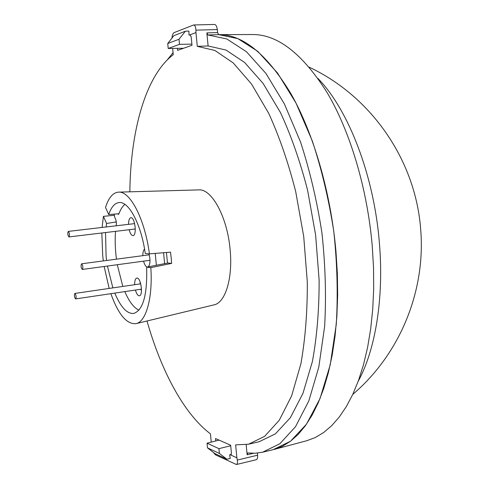 <?xml version="1.0" encoding="UTF-8"?>
<svg xmlns="http://www.w3.org/2000/svg" width="489" height="489" viewBox="0 0 489 489"><rect width="100%" height="100%" fill="white"/><g stroke="black" fill="none" stroke-linecap="round" stroke-linejoin="round"><path stroke-width="0.73" d="M317.948 78.442C348.223 109.389 373.981 175.013 379.354 242.587C384.146 297.838 375.381 350.087 358.186 381.316M372.245 246.004L373.529 267.611L373.682 288.816L372.716 309.36L370.668 328.987L367.581 347.477L363.523 364.629L358.565 380.283L352.801 394.311L346.322 406.603L339.225 417.099L331.615 425.754L323.584 432.576L315.234 437.563L306.658 440.76L274.14 449.428L282.373 446.304L290.374 441.347L298.064 434.513L305.338 425.791L312.11 415.185L318.272 402.728L323.736 388.48L328.406 372.551L332.202 355.069L335.044 336.206L336.884 316.157L337.661 295.154L337.355 273.455L335.955 251.334C330.735 192.189 313.504 133.356 290.955 93.747C267.043 54.279 243.064 34.578 219.029 34.646L252.679 34.523C277.709 34.468 302.453 53.711 326.909 92.25C349.953 130.905 367.306 188.259 372.245 246.004M190.521 34.988L189.017 35.006L188.901 31.1L185.368 31.204L179.017 39.254L179.512 44.34L168.216 48.466L183.577 48.258M168.216 48.466L167.727 43.503L173.858 35.679L185.368 31.204M179.512 44.34L191.896 44.132M179.017 39.254L167.727 43.503M218.938 448.651L207.043 443.187L207.501 447.869L219.402 453.444L218.938 448.651L230.704 445.76M207.043 443.187L219.121 440.124M219.402 453.444L226.89 459.232L214.744 453.492L207.501 447.869M231.34 454.428L229.647 454.849L230.246 458.456L226.89 459.232M110.862 293.681C118.375 314.574 126.779 324.555 136.076 323.626L214.06 304.855C225.362 302.734 233.015 278.076 230.087 249.378C227.299 216.951 211.7 188.607 198.785 189.891L118.607 192.134C112.977 192.544 108.619 197.648 105.526 207.44L108.723 214.561C111.211 207.195 114.597 203.198 118.888 202.574C128.589 200.79 141.187 224.084 145.27 253.504L149.426 253.864C144.83 219.048 130.105 190.948 118.607 192.134M136.076 323.626C146.077 321.75 152.886 297.917 150.82 267.636L171.645 263.394L171.174 257.782L170.52 252.153L149.426 253.864M101.822 232.99L102.733 255.857L103.332 260.912M104.151 266.487L109.163 288.424M171.645 263.394L167.971 263.009L146.657 267.141C147.421 294.928 143.075 310.368 133.625 313.467C126.92 313.877 120.649 307.086 114.805 293.094M105.538 232.544L106.089 256.205L106.59 260.478M107.427 266.047L112.861 287.887M173.063 52.653L167.281 59.884M172.641 48.405L173.259 54.689C145.374 75.783 130.532 131.284 129.848 191.816M118.955 213.754L108.723 214.561M215.771 440.974L215.533 438.535L230.655 445.228L231.419 453.15L230.6 454.929L236.89 457.832L235.643 444.874L248.595 444.195L264.635 436.347L279.268 420.234L291.64 395.858L300.894 363.761C305.307 338.901 307.447 311.64 307.306 281.976L303.724 236.56L295.704 191.602C288.327 162.696 279.329 136.602 268.718 113.332L251.542 84.059L233.29 62.977L214.922 50.471L197.281 46.339L195.955 32.58L189.976 34.829L191.199 36.864L192.006 45.275L177.605 50.367L177.409 48.338M147.012 320.992C161.083 370.558 183.785 413.78 210.435 433.847L211.242 442.123M253.381 453.297L247.134 454.788L247.685 452.955L255.246 453.248L262.605 452.197L279.781 443.798L295.484 426.744L308.797 400.998L318.785 367.135L324.635 326.444C326.316 296.511 325.423 265.393 321.951 233.082C317.006 200.948 309.861 170.575 300.527 141.969L284.372 103.912L265.961 73.472L246.419 51.712L226.786 38.961L207.959 34.963L206.859 32.891L217.581 32.586L217.299 29.566L195.912 30.141C195.765 26.981 195.019 25.257 193.675 24.963L174.121 32.61C172.978 33.228 172.262 35.055 171.963 38.093M195.955 32.58L195.912 30.141M197.281 46.339L208.106 45.96L206.859 32.891M248.595 444.195L259.115 441.744L275.423 433.847L290.319 417.753L302.935 393.437L312.404 361.475C316.951 336.732 319.195 309.616 319.128 280.118L315.613 234.964L307.605 190.288C300.197 161.559 291.144 135.636 280.441 112.513L263.094 83.423L244.622 62.482L226.01 50.055L208.106 45.96M247.134 454.788L246.169 444.678M262.605 452.197L273.039 449.703L290.49 441.261L306.462 424.22L320.026 398.547L330.234 364.825L336.273 324.329C338.052 294.561 337.227 263.62 333.791 231.505C328.859 199.567 321.701 169.39 312.312 140.96L296.041 103.148L277.452 72.904L257.685 51.278L237.795 38.607L218.699 34.646L207.959 34.963M114.181 215.288L103.423 216.352L106.578 223.461L106.07 226.982M106.578 223.461L116.437 221.914M103.423 216.352L102.097 227.446M150.82 267.636L146.657 267.141M236.89 457.832L237.287 460.07C237.697 462.551 237.403 464.037 236.413 464.526L215.417 454.813L213.455 452.49M257.403 453.083L257.605 455.198C257.782 457.796 257.324 459.305 256.236 459.727L236.413 464.526M193.675 24.963L214.53 24.45C215.961 24.664 216.878 26.369 217.299 29.566M217.581 32.586L218.699 34.646M230.148 454.721L231.15 454.801M189.53 35L190.264 34.823M163.564 252.715L164.628 263.657L163.564 252.715M166.449 252.483L167.482 263.1M74.958 293.437C76.223 295.301 76.449 297.123 75.642 298.907L75.544 298.901C74.285 297.031 74.059 295.209 74.866 293.431L74.958 293.437M81.657 263.797C82.989 265.68 83.216 267.562 82.335 269.445L82.256 269.445C80.93 267.55 80.703 265.674 81.584 263.797L81.657 263.797M68.326 231.407C69.603 233.21 69.811 235.044 68.961 236.927L68.912 236.927C67.641 235.117 67.433 233.277 68.283 231.407L68.326 231.407M148.308 266.817C150.276 264.335 150.502 260.001 148.992 253.828C150.502 260.001 150.276 264.335 148.308 266.817M144.567 249.103C143.405 250.093 142.831 252.281 142.837 255.668C142.831 252.281 143.405 250.093 144.567 249.103M143.57 261.15C144.487 264.518 145.649 266.487 147.073 267.061C145.649 266.487 144.487 264.518 143.57 261.15M132.8 235.6L133.002 235.594C137.085 235.576 135.013 217.281 130.973 217.727L130.832 217.733C129.347 218.161 128.576 220.362 128.521 224.347C128.576 220.362 129.347 218.161 130.832 217.733L130.973 217.727C135.013 217.281 137.085 235.576 133.002 235.594L132.8 235.6C131.327 235.325 130.117 233.363 129.175 229.714C130.117 233.363 131.327 235.325 132.8 235.6M124.915 204.396C122.531 206.266 120.538 209.402 118.943 213.797L118.381 214.39L117.733 213.852M135.435 290.032C136.382 293.437 137.556 295.35 138.955 295.778L139.359 295.784C143.283 295.686 141.095 278.168 137.146 278.064L136.804 278.064C135.343 278.522 134.628 280.735 134.664 284.708M155.209 253.394L156.37 265.258M138.968 310.142C133.827 307.795 129.114 301.621 124.823 291.603M122.818 286.432L117.287 264.714M116.449 259.17C115.172 249.366 114.866 240.093 115.532 231.346M116.131 225.802L116.431 223.828L115.948 220.056L114.683 217.257L114.139 214.133M140.19 282.104L140.166 283.901M140.93 289.213L141.468 290.931M237.287 460.07L257.605 455.198M352.752 394.421C399.904 354.201 425.888 291.004 420.668 229.249C415.583 160.502 371.646 96.584 309.274 67.219M75.642 298.907L141.486 289.133M74.866 293.431L140.722 283.822M82.335 269.445L150.001 260.282M81.584 263.797L149.267 254.812M68.961 236.927L135.306 228.98M68.283 231.407L134.652 223.626"/></g></svg>
